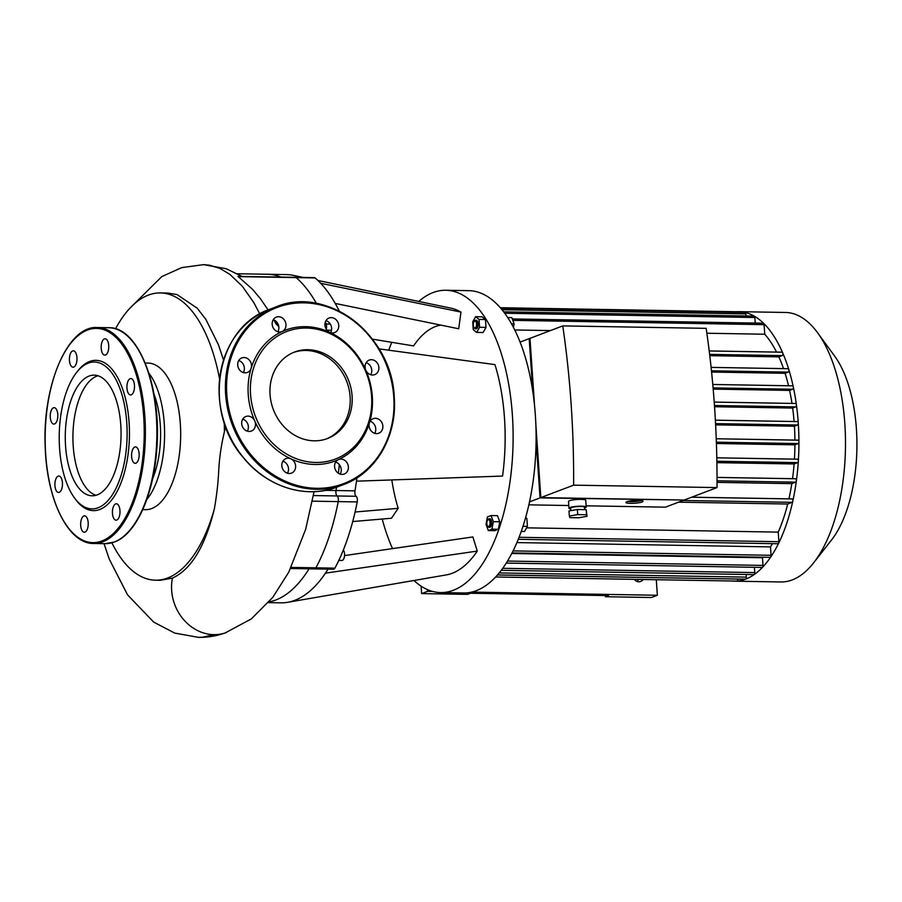 <?xml version="1.0" encoding="UTF-8"?>
<svg xmlns="http://www.w3.org/2000/svg" width="902" height="902" viewBox="0 0 902 902"><rect width="100%" height="100%" fill="white"/><g stroke="black" fill="none" stroke-linecap="round" stroke-linejoin="round"><path stroke-width="1.35" d="M421.121 586.153L421.629 593.595L467.586 594.384L470.551 593.257L608.433 595.602L605.467 596.729L605.389 595.546M656.295 579.727L657.355 595.264L651.424 597.507L605.467 596.729M637.342 581.531A6.483 5.649 69.2 0 0 638.131 579.411M643.137 579.501A6.483 5.649 -110.8 0 1 640.702 581.452A6.483 5.649 -110.8 0 1 634.219 579.343M657.355 595.264L471.735 592.095M432.588 591.43L427.559 591.351L427.435 589.615M421.629 593.595L427.559 591.351M352.727 521.548L391.502 518.233L398.177 508.322A116.629 53.906 -89 0 1 391.829 479.932M355.084 512.009L398.177 508.322M268.469 602.615L280.95 602.829A164.141 75.858 -89 0 0 287.614 602.311A164.141 75.858 -89 0 0 325.475 573.142L477.271 551.088A133.902 61.888 91 0 1 446.377 574.89L287.614 602.311M344.541 555.587L472.873 536.938L477.271 551.088M290.624 568.508L314.561 568.914A4.318 1.996 -89 0 0 315.914 567.832A172.778 79.85 -89 0 0 338.227 501.602A4.318 1.996 -89 0 0 337.134 495.965A4.318 1.996 91 0 1 335.995 490.53A4.318 1.996 -89 0 0 337.134 495.965A4.318 1.996 91 0 1 338.227 501.602A172.778 79.85 91 0 1 315.914 567.832A4.318 1.996 91 0 1 314.561 568.914L333.56 569.23A4.318 1.996 -89 0 0 334.913 568.147A172.778 79.85 -89 0 0 357.226 501.929A4.318 1.996 -89 0 0 356.121 496.28A4.318 1.996 91 0 1 354.993 490.857A164.141 75.858 -89 0 0 356.47 481.172A164.141 75.858 -89 0 0 356.899 477.891M356.47 481.172L502.549 476.064A133.902 61.888 91 0 0 494.95 364.611L379.032 348.882M339.377 311.28A172.778 79.85 -89 0 0 315.125 277.929A4.318 1.996 -89 0 0 314.415 277.624L295.416 277.309A4.318 1.996 91 0 1 296.127 277.602A172.778 79.85 91 0 1 316.41 303.422A172.778 79.85 -89 0 0 296.127 277.602A4.318 1.996 -89 0 0 295.416 277.309L237.97 276.384L252.481 289.294L260.374 298.663L268.12 309.95M325.475 573.142A164.141 75.858 -89 0 0 328.057 569.139M299.847 277.376A164.141 75.858 -89 0 0 293.173 275.335A164.141 75.858 -89 0 0 286.543 274.591L267.544 274.264A164.141 75.858 -89 0 1 280.849 277.061A164.141 75.858 -89 0 0 267.544 274.264L237.497 273.757M320.706 283.296L460.978 312.092L458.69 328.779L335.24 303.433M317.932 280.488L450.921 308.146A133.902 61.888 91 0 1 460.978 312.092M440.852 325.115A116.629 53.906 -89 0 0 413.578 345.906L372.413 339.141M488.681 526.441A3.45 1.601 91 0 1 487.565 525.967A3.45 1.601 91 0 1 487.666 520.071A3.45 1.601 91 0 1 489.966 521.818A3.45 1.601 91 0 1 488.681 526.441M487.565 525.967L488.117 526.712A4.318 1.996 -89 0 0 489.143 527.366A4.318 1.996 -89 0 0 489.504 527.298A4.318 1.996 -89 0 0 491.207 522.686A4.318 1.996 -89 0 0 489.29 518.729A4.318 1.996 -89 0 0 488.241 519.338L487.666 520.071M489.515 518.763A4.318 1.996 91 0 1 489.752 518.74A4.318 1.996 91 0 1 491.669 522.698A4.318 1.996 91 0 1 489.966 527.309A4.318 1.996 91 0 1 489.606 527.377A4.318 1.996 91 0 1 489.369 527.343M487.384 516.936L491.038 515.561L493.326 521.672L491.962 529.17L488.309 530.556L486.02 524.445L487.384 516.936M493.326 521.672L499.764 521.773L497.476 515.662L491.038 515.561M499.764 521.773L498.4 529.271L491.962 529.17M498.4 529.271L494.747 530.658L488.309 530.556M525.404 518.481L526.881 518.503L525.674 517.545M523.025 526.294L527.422 526.362L526.881 518.503M521.277 531.436L524.524 531.492L527.422 526.362M476.504 323.931A3.45 1.601 91 0 1 475.771 327.392A3.45 1.601 91 0 1 474.035 327.471A3.45 1.601 91 0 1 474.136 321.574A3.45 1.601 91 0 1 476.504 323.931M474.035 327.471L474.576 328.215A4.318 1.996 -89 0 0 475.613 328.869A4.318 1.996 -89 0 0 477.654 323.795A4.318 1.996 -89 0 0 475.76 320.221A4.318 1.996 -89 0 0 474.711 320.841L474.136 321.574M475.985 320.255A4.318 1.996 91 0 1 476.222 320.233A4.318 1.996 91 0 1 478.116 323.807A4.318 1.996 91 0 1 476.064 328.869A4.318 1.996 91 0 1 475.839 328.835M473.246 329.681L472.716 321.822L475.602 316.692L479.041 319.421L479.571 327.279L476.684 332.41L473.246 329.681M479.041 319.421L485.468 319.533L482.04 316.805L475.602 316.692M485.468 319.533L486.009 327.392L479.571 327.279M486.009 327.392L483.111 332.522L476.684 332.41M507.679 317.572L511.817 317.639L514.106 323.75L513.441 327.449M511.4 323.705L514.106 323.75M418.72 301.448A151.186 69.871 91 0 1 445.802 290.264A151.186 69.871 91 0 1 512.392 415.157A151.186 69.871 91 0 1 440.661 592.58A151.186 69.871 91 0 1 413.973 580.482M392.517 548.619A151.186 69.871 91 0 1 382.222 519.022M388.728 350.202A151.186 69.871 91 0 1 391.784 342.32M440.661 592.58L463.639 592.975A151.186 69.871 -89 0 0 535.382 415.551A151.186 69.871 -89 0 0 468.781 290.658L445.802 290.264M338.802 560.413L341.881 560.469A5.615 2.593 -89 0 0 344.463 556.331A5.615 2.593 -89 0 0 343.346 549.995M269.078 601.905A164.141 75.858 -89 0 0 309.059 568.812A164.141 75.858 -89 0 1 269.078 601.905M354.993 490.857L335.995 490.53A164.141 75.858 -89 0 0 336.525 487.249A164.141 75.858 -89 0 1 335.995 490.53L325.397 490.35M338.419 473.268A164.141 75.858 -89 0 0 339.299 464.586A164.141 75.858 -89 0 1 338.419 473.268M330.312 324.043L326.118 323.965A4.318 1.996 91 0 1 326.231 329.174A4.318 1.996 -89 0 0 326.118 323.965A172.778 79.85 -89 0 0 325.34 322.037A172.778 79.85 91 0 1 326.118 323.965L324.957 323.942M329.692 332.308A7.78 6.776 -110.8 0 1 324.934 324.945A7.78 6.776 -110.8 0 1 329.083 318.011A7.78 6.776 -110.8 0 1 338.182 322.882A7.78 6.776 -110.8 0 1 334.608 332.556A7.78 6.776 -110.8 0 1 329.692 332.308A69.973 61.02 -110.8 0 1 365.806 370.17A7.78 6.776 -110.8 0 1 369.222 360.09A7.78 6.776 -110.8 0 1 378.321 364.949A7.78 6.776 -110.8 0 1 374.736 374.623A7.78 6.776 -110.8 0 1 365.806 370.17A69.973 61.02 -110.8 0 1 372.334 396.621A69.973 61.02 -110.8 0 1 369.403 422.914A7.78 6.776 -110.8 0 1 373.214 418.686A7.78 6.776 -110.8 0 1 382.313 423.545A7.78 6.776 -110.8 0 1 378.739 433.219A7.78 6.776 -110.8 0 1 371.32 431.122A7.78 6.776 -110.8 0 1 369.403 422.914A69.973 61.02 -110.8 0 1 338.374 459.637A7.78 6.776 -110.8 0 1 338.735 459.479A7.78 6.776 -110.8 0 1 347.834 464.338A7.78 6.776 -110.8 0 1 344.248 474.024A7.78 6.776 -110.8 0 1 335.228 469.367A7.78 6.776 -110.8 0 1 338.374 459.637A69.973 61.02 -110.8 0 1 290.884 458.825A7.78 6.776 -110.8 0 1 295.63 466.187A7.78 6.776 -110.8 0 1 291.481 473.122A7.78 6.776 -110.8 0 1 282.382 468.262A7.78 6.776 -110.8 0 1 285.968 458.588A7.78 6.776 -110.8 0 1 290.884 458.825A69.973 61.02 -110.8 0 1 254.759 420.963A7.78 6.776 -110.8 0 1 251.354 431.055A7.78 6.776 -110.8 0 1 242.255 426.184A7.78 6.776 -110.8 0 1 245.829 416.51A7.78 6.776 -110.8 0 1 254.759 420.963A69.973 61.02 -110.8 0 1 251.162 368.219A7.78 6.776 -110.8 0 1 247.351 372.458A7.78 6.776 -110.8 0 1 238.252 367.588A7.78 6.776 -110.8 0 1 241.837 357.914A7.78 6.776 -110.8 0 1 249.256 360.011A7.78 6.776 -110.8 0 1 251.162 368.219A69.973 61.02 -110.8 0 1 282.202 331.508A7.78 6.776 -110.8 0 1 281.841 331.654A7.78 6.776 -110.8 0 1 272.742 326.795A7.78 6.776 -110.8 0 1 276.316 317.121A7.78 6.776 -110.8 0 1 285.336 321.766A7.78 6.776 -110.8 0 1 282.202 331.508A69.973 61.02 -110.8 0 1 329.692 332.308M330.572 332.646A7.78 6.776 69.2 0 0 326.005 320.616M277.805 331.756A7.78 6.776 69.2 0 0 278.865 327.2A7.78 6.776 69.2 0 0 273.238 319.725M243.326 372.549A7.78 6.776 69.2 0 0 244.047 370.925A7.78 6.776 69.2 0 0 241.984 362.559A7.78 6.776 69.2 0 0 238.759 360.518M247.317 431.145A7.78 6.776 69.2 0 0 247.644 423.658A7.78 6.776 69.2 0 0 242.751 419.114M287.456 473.223A7.78 6.776 69.2 0 0 283.769 461.52A7.78 6.776 69.2 0 0 282.878 461.181M340.212 474.114A7.78 6.776 69.2 0 0 335.645 462.083M374.702 433.321A7.78 6.776 69.2 0 0 370.136 421.279M370.711 374.725A7.78 6.776 69.2 0 0 366.144 362.683M371.59 396.294A68.248 59.521 -110.8 0 1 284.784 452.951A68.248 59.521 -110.8 0 1 276.846 336.547A68.248 59.521 -110.8 0 1 371.59 396.294M293.669 352.411A46.261 40.342 -110.8 0 1 350.123 396.711A46.261 40.342 -110.8 0 1 326.501 438.879M352.096 395.967A46.261 40.342 -110.8 0 1 327.494 438.519A46.261 40.342 -110.8 0 1 273.362 409.587A46.261 40.342 -110.8 0 1 294.65 352.017A46.261 40.342 -110.8 0 1 352.096 395.967M87.494 528.752A8.208 3.788 -89 0 0 87.866 520.285A8.208 3.788 -89 0 0 84.585 515.843A8.208 3.788 -89 0 0 80.65 523.983A8.208 3.788 -89 0 0 84.303 532.248A8.208 3.788 -89 0 0 87.494 528.752M59.239 492.312A8.208 3.788 -89 0 0 62.475 483.551A8.208 3.788 -89 0 0 58.833 476.03A8.208 3.788 -89 0 0 54.898 484.171A8.208 3.788 -89 0 0 58.551 492.436A8.208 3.788 -89 0 0 59.239 492.312M51.764 422.587A8.208 3.788 -89 0 0 53.883 424.075A8.208 3.788 -89 0 0 57.818 415.935A8.208 3.788 -89 0 0 54.165 407.659A8.208 3.788 -89 0 0 50.444 413.375A8.208 3.788 -89 0 0 51.764 422.587M69.443 360.428A8.208 3.788 -89 0 0 73.051 367.204A8.208 3.788 -89 0 0 76.986 359.064A8.208 3.788 -89 0 0 73.333 350.799A8.208 3.788 -89 0 0 69.443 360.428M101.915 342.23A8.208 3.788 -89 0 0 101.531 350.698A8.208 3.788 -89 0 0 104.812 355.151A8.208 3.788 -89 0 0 108.747 346.999A8.208 3.788 -89 0 0 105.094 338.735A8.208 3.788 -89 0 0 101.915 342.23M130.159 378.671A8.208 3.788 -89 0 0 126.923 387.432A8.208 3.788 -89 0 0 130.576 394.952A8.208 3.788 -89 0 0 134.499 386.811A8.208 3.788 -89 0 0 130.846 378.547A8.208 3.788 -89 0 0 130.159 378.671M137.634 448.395A8.208 3.788 -89 0 0 135.514 446.907A8.208 3.788 -89 0 0 131.579 455.048A8.208 3.788 -89 0 0 135.232 463.324A8.208 3.788 -89 0 0 138.953 457.607A8.208 3.788 -89 0 0 137.634 448.395M119.966 510.555A8.208 3.788 -89 0 0 116.347 503.778A8.208 3.788 -89 0 0 112.412 511.919A8.208 3.788 -89 0 0 116.065 520.183A8.208 3.788 -89 0 0 119.966 510.555M74.415 497.825L75.509 499.325A75.159 34.738 -89 0 0 99.75 509.495A75.159 34.738 -89 0 0 127.599 409.192A75.159 34.738 -89 0 0 77.696 371.049L76.546 372.503A73.434 33.938 -89 0 0 74.415 497.825A73.434 33.938 -89 0 0 98.093 507.77A73.434 33.938 -89 0 0 125.31 409.779A73.434 33.938 -89 0 0 76.546 372.503M98.014 375.762A60.344 27.883 -89 0 0 72.938 435.125A60.344 27.883 -89 0 0 95.984 495.299M97.213 494.882A60.344 27.883 -89 0 0 121.026 430.446A60.344 27.883 -89 0 0 94.191 375.131A60.344 27.883 -89 0 0 65.282 434.989A60.344 27.883 -89 0 0 92.139 495.796A60.344 27.883 -89 0 0 97.213 494.882M627.623 501.467A8.637 1.387 176.1 0 0 641.243 500.542M638.436 500.351A8.637 1.387 -3.9 0 1 643.103 501.264A8.637 1.387 -3.9 0 1 634.58 503.237A8.637 1.387 -3.9 0 1 625.864 502.448A8.637 1.387 -3.9 0 1 638.436 500.351M569.331 516.045L568.982 510.938L577.359 509.506L586.199 509.664L587.022 516.339L578.644 517.771L569.805 517.613L569.331 516.045L577.708 514.614L586.548 514.76L587.022 516.339M586.199 509.664L586.548 514.76M577.359 509.506L577.708 514.614M570.865 510.611L570.695 508.153A6.912 1.116 -3.9 0 1 580.753 506.484A6.912 1.116 -3.9 0 1 584.485 507.217L584.654 509.63M570.752 508.987A8.637 1.387 -3.9 0 1 568.97 508.266A8.637 1.387 -3.9 0 1 581.542 506.18A8.637 1.387 -3.9 0 1 586.21 507.093A8.637 1.387 -3.9 0 1 584.541 508.051M568.97 508.266L568.508 501.467A8.637 1.387 -3.9 0 1 581.08 499.381A8.637 1.387 -3.9 0 1 585.748 500.294L586.21 507.093M573.616 485.152A507.815 234.689 -89 0 0 562.758 325.904L706.153 328.339A507.815 234.689 91 0 1 717.011 487.587L573.616 485.152L540.828 497.6L684.223 500.035L717.011 487.587M683.412 500.024L540.039 497.893L536.104 440.187M532.8 391.615L529.181 338.645L529.993 338.667M520.071 342.106L529.181 338.645M540.039 497.893L529.53 501.884M562.758 325.904L529.97 338.351L534.604 406.261M535.878 424.943L540.828 497.6M683.434 500.339L665.451 507.161L586.131 505.819M568.79 505.526L528.876 504.838M797.571 459.186L716.797 457.81L797.424 459.208A1.725 0.801 91 0 1 797.571 459.186A1.725 0.801 91 0 1 798.338 461.102A1.725 0.801 91 0 1 797.661 462.613L794.11 463.955A126.133 58.292 91 0 1 792.531 478.68M716.887 462.647L794.11 463.955M717.022 477.429L795.485 478.759A1.725 0.801 91 0 1 795.632 478.736A1.725 0.801 91 0 1 796.365 480.901A1.725 0.801 91 0 1 795.711 482.164L791.809 483.641A126.133 58.292 91 0 1 788.923 498.851M717.034 482.378L791.809 483.641M691.631 497.227L791.922 498.93A1.725 0.801 91 0 1 792.069 498.907A1.725 0.801 91 0 1 792.757 501.332A1.725 0.801 91 0 1 792.148 502.335L787.694 504.026A126.133 58.292 91 0 1 778.234 532.124L526.588 527.839M678.608 502.166L787.694 504.026M706.864 333.244L764.738 334.225A126.133 58.292 91 0 1 776.566 352.084M514.715 329.974L550.434 330.583M709.209 350.968L781.921 352.208A1.725 0.801 91 0 1 782.068 352.175A1.725 0.801 91 0 1 782.62 352.705A1.725 0.801 91 0 1 782.789 354.441A1.725 0.801 91 0 1 782.147 355.602L778.854 356.865A126.133 58.292 91 0 1 783.534 368.614M709.784 355.681L778.854 356.865M736.28 311.742A1.725 0.801 91 0 1 736.314 311.742A134.77 62.283 91 0 1 738.896 311.664L785.473 312.464A134.77 62.283 91 0 1 817.595 332.759A134.77 62.283 91 0 1 813.683 562.769A134.77 62.283 91 0 1 792.227 579.918A134.77 62.283 91 0 1 780.884 581.959L734.318 581.17A134.77 62.283 91 0 1 731.714 581.001M813.683 562.769L831.475 540.061A107.812 49.824 -89 0 0 834.609 356.053L817.595 332.759M738.896 311.664A134.77 62.283 91 0 1 745.187 312.464A134.77 62.283 91 0 1 754.298 316.151A134.77 62.283 91 0 1 763.644 323.356A134.77 62.283 91 0 1 782.62 352.705A134.77 62.283 91 0 1 788.765 369.437A134.77 62.283 91 0 1 793.264 386.789A134.77 62.283 91 0 1 796.387 404.66A134.77 62.283 91 0 1 798.27 423.004A134.77 62.283 91 0 1 798.924 441.811A134.77 62.283 91 0 1 798.338 461.102A134.77 62.283 91 0 1 796.365 480.901A134.77 62.283 91 0 1 792.757 501.332A134.77 62.283 91 0 1 778.629 543.252A134.77 62.283 91 0 1 770.714 557.019A134.77 62.283 91 0 1 762.551 567.257A134.77 62.283 91 0 1 754.196 574.54A134.77 62.283 91 0 1 745.65 579.118A134.77 62.283 91 0 1 736.934 581.091A134.77 62.283 91 0 1 734.318 581.17M772.439 543.647A126.133 58.292 91 0 1 770.5 546.894L516.947 542.587M762.979 557.199A126.133 58.292 91 0 1 762.494 557.763L511.806 553.501M716.413 443.502L794.921 444.833A126.133 58.292 91 0 1 794.437 459.129M715.624 424.865L794.425 426.206A126.133 58.292 91 0 1 794.921 440.086M714.542 406.734L792.655 408.065A126.133 58.292 91 0 1 794.087 421.516M713.189 389.112L789.588 390.408A126.133 58.292 91 0 1 791.99 403.397M711.588 372.052L785.09 373.304A126.133 58.292 91 0 1 788.528 385.752M500.757 308.292L745.108 312.453A1.725 0.801 91 0 1 745.187 312.464A1.725 0.801 91 0 1 745.864 313.885L746.01 315.959M500.26 307.717L736.314 311.742A1.725 0.801 91 0 1 736.9 312.317M503.62 311.833L754.095 316.095A1.725 0.801 91 0 1 754.298 316.151A1.725 0.801 91 0 1 754.861 317.515L755.233 323.074M512.313 318.936L763.329 323.209A1.725 0.801 91 0 1 763.644 323.356A1.725 0.801 91 0 1 764.084 324.641L764.738 334.225M788.122 368.692L711.103 367.385L787.976 368.715A1.725 0.801 91 0 1 788.122 368.692A1.725 0.801 91 0 1 788.765 369.437A1.725 0.801 91 0 1 788.213 372.12L785.09 373.304M792.565 385.819L712.783 384.466L792.418 385.842A1.725 0.801 91 0 1 792.565 385.819A1.725 0.801 91 0 1 793.264 386.789A1.725 0.801 91 0 1 792.655 389.247L789.588 390.408M714.215 402.112L795.508 403.487A1.725 0.801 91 0 1 795.654 403.465A1.725 0.801 91 0 1 796.387 404.66A1.725 0.801 91 0 1 795.744 406.892L792.655 408.065M715.365 420.208L797.357 421.606A1.725 0.801 91 0 1 797.503 421.572A1.725 0.801 91 0 1 798.27 423.004A1.725 0.801 91 0 1 797.593 425.011L794.425 426.206M798.157 440.142L716.244 438.755L798.011 440.176A1.725 0.801 91 0 1 798.157 440.142A1.725 0.801 91 0 1 798.924 441.811A1.725 0.801 91 0 1 798.236 443.57L794.921 444.833M778.234 532.124L778.888 541.707A1.725 0.801 91 0 1 778.629 543.252A1.725 0.801 91 0 1 778.065 543.737L518.3 539.317M737.712 579.016L737.723 579.061A1.725 0.801 91 0 1 736.934 581.091A1.725 0.801 91 0 1 736.9 581.091L495.683 576.987M746.146 574.495L746.326 577.122A1.725 0.801 91 0 1 745.65 579.118A1.725 0.801 91 0 1 745.503 579.152L497.543 574.924M770.5 546.894L771.063 555.294A1.725 0.801 91 0 1 770.714 557.019A1.725 0.801 91 0 1 770.252 557.323L512.099 552.937M762.494 557.763L763.013 565.407A1.725 0.801 91 0 1 762.551 567.257A1.725 0.801 91 0 1 762.19 567.437L506.304 563.085M754.399 567.302L754.76 572.59A1.725 0.801 91 0 1 754.196 574.54A1.725 0.801 91 0 1 753.937 574.619L501.286 570.323M111.882 542.824A143.655 66.387 -89 0 0 155.539 580.2L160.421 580.279L172.417 578.103C191.066 569.624 205.036 546.612 214.326 509.055C216.39 497.261 217.732 486.381 218.363 476.436C218.825 472.806 218.566 456.085 224.406 431.821L225.545 426.387M172.417 578.103A44.254 38.583 69.2 0 0 213.864 634.647A44.254 38.583 69.2 0 0 225.274 632.911A44.254 38.583 69.2 0 0 225.342 632.888M224.406 431.821A143.655 66.387 -89 0 0 224.248 422.643M142.741 509.619L145.538 509.675A73.299 33.881 -89 0 0 180.321 423.647A73.299 33.881 -89 0 0 148.029 363.089L145.245 363.044M219.547 378.84A143.655 66.387 -89 0 0 160.421 292.936A143.655 66.387 -89 0 0 115.524 328.802M155.539 580.2A143.655 66.387 -89 0 0 214.326 509.055M223.504 360.033L218.487 344.857L205.803 319.319L197.234 308.225L177.006 294.559L167.851 293.06L160.421 292.936M273.87 319.951L275.944 323.762L278.786 326.535M146.744 499.64A73.299 33.881 -89 0 0 164.243 423.365A73.299 33.881 -89 0 0 148.898 373.146M152.607 478.714A64.662 29.89 -89 0 0 154.05 394.264M334.913 568.147L291.154 567.403M312.408 501.162L357.226 501.929M313.422 495.559L356.121 496.28M326.93 330.155L331.496 330.233M238.004 276.621L315.125 277.929M393.779 396.993A94.169 82.116 -110.8 0 1 274.016 475.162A94.169 82.116 -110.8 0 1 263.068 314.561A94.169 82.116 -110.8 0 1 393.779 396.993M394.151 397.151A95.026 82.871 -110.8 0 1 343.628 484.554A95.026 82.871 -110.8 0 1 232.412 425.135A95.026 82.871 -110.8 0 1 276.159 306.872A95.026 82.871 -110.8 0 1 394.151 397.151M337.303 486.956A95.026 82.871 -110.8 0 1 226.086 427.537A95.026 82.871 -110.8 0 1 269.833 309.273L276.159 306.872C326.716 285.077 392.201 335.206 394.242 397.083C397.399 435.937 376.078 472.828 343.628 484.554L337.303 486.956C306.082 499.358 266.879 487.035 243.236 457.472C201.62 410.275 216.514 326.795 269.833 309.273M101.892 540.975A107.124 49.509 -89 0 0 133.552 366.629A107.124 49.509 -89 0 0 48.663 398.864A107.124 49.509 -89 0 0 101.892 540.975M102.715 541.843A107.992 49.903 -89 0 0 145.323 426.511A107.992 49.903 -89 0 0 97.303 327.527C67.616 325.351 41.977 386.09 45.258 447.877C46.904 500.362 68.473 543.985 93.628 543.478A107.992 49.903 -89 0 0 102.715 541.843M108.792 327.73C138.536 326.558 162.101 388.131 156.722 449.782C153.611 495.277 135.909 534.458 114.453 541.989L105.117 543.669A107.992 49.903 -89 0 0 114.204 542.034A107.992 49.903 -89 0 0 156.813 426.702A107.992 49.903 -89 0 0 108.792 327.73L97.303 327.527M131.681 527.929A107.124 49.509 -89 0 0 134.804 344.372M797.661 462.613L716.864 461.238M795.711 482.164L717.034 480.822M792.148 502.335L683.073 500.475M782.147 355.602L709.626 354.373M745.864 313.885L501.963 309.736M754.861 317.515L504.692 313.265M764.084 324.641L512.843 320.357M788.213 372.12L711.464 370.812M792.655 389.247L713.076 387.894M795.744 406.892L714.452 405.505M797.593 425.011L715.557 423.613M798.236 443.57L716.368 442.183M778.888 541.707L519.112 537.288M737.723 579.061L497.498 574.98M771.063 555.294L513.125 550.908M763.013 565.407L507.567 561.055M754.76 572.59L502.775 568.305M746.326 577.122L499.246 572.917M259.821 313.975L253.778 302.587L242.412 286.351L229.897 274.388L219.93 268.446L209.659 265.233L203.514 264.647L181.708 267.612L161.785 276.598L129.538 308.597M104.034 543.658L109.198 558.981L127.532 594.824L153.633 622.064L174.751 633.103L198.44 637.353L202.533 637.218L213.864 634.647M277.545 323.142L275.505 323.108M303.298 277.444L293.173 275.335M105.117 543.669L93.628 543.478M795.632 478.736L717.022 477.395M792.069 498.907L691.71 497.194M709.209 350.934L782.068 352.175M714.204 402.078L795.654 403.465M797.503 421.572L715.365 420.174M225.274 632.911L251.41 618.84L272.742 597.406L288.741 572.195L305.631 529.418L314.065 491.658M241.995 276.395L226.233 268.74L203.514 264.647M226.312 632.55C216.705 635.989 207.415 637.59 198.44 637.353"/></g></svg>
